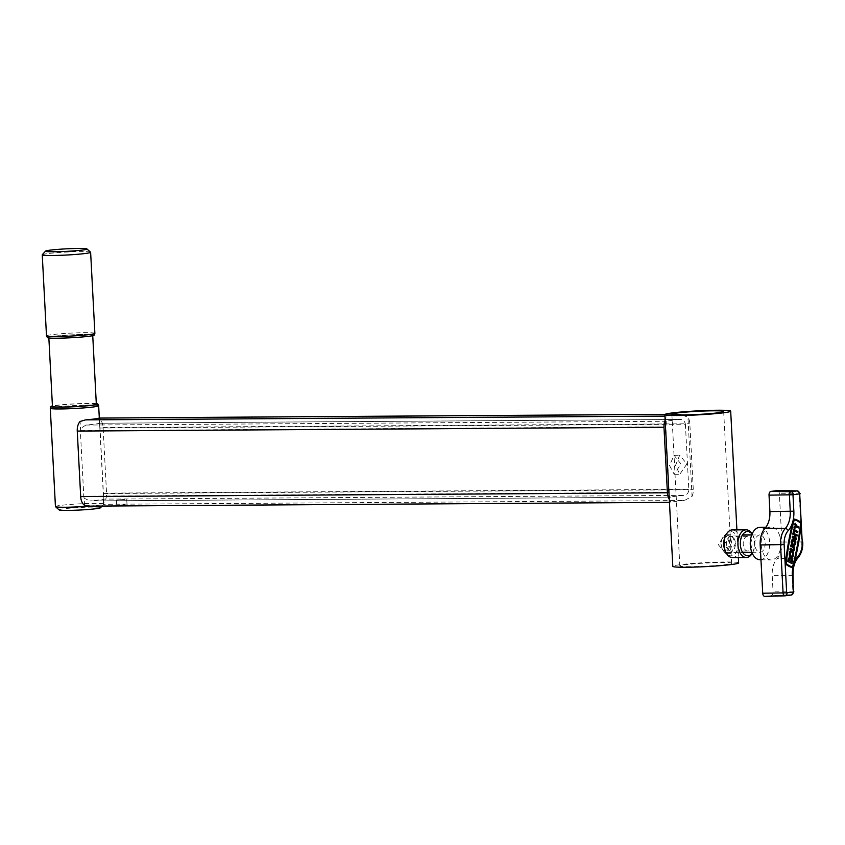 <?xml version="1.0" encoding="UTF-8"?>
<svg xmlns="http://www.w3.org/2000/svg" width="845" height="845" viewBox="0 0 845 845"><rect width="100%" height="100%" fill="white"/><g stroke="black" fill="none" stroke-linecap="round" stroke-linejoin="round"><path stroke-width="0.63" stroke-dasharray="4.22 3.17" d="M124.944 504.623L116.652 505.31L124.944 504.623M124.669 499.448L116.378 500.134L124.669 499.448M89.243 506.144L90.066 506.102A24.22 1.479 -3 0 0 103.512 504.307L103.301 495.614A5.186 3.116 89.6 0 0 103.439 493.554L100.006 428.035A5.186 3.116 89.6 0 0 99.657 426.038L99.277 418.877A10.383 6.232 89.6 0 1 103.111 427.612L106.544 493.142A10.383 6.232 89.6 0 1 103.681 502.775L103.512 504.307L684.344 500.515L692.087 496.353L687.936 417.155L679.824 414.293A32.955 2.007 -3 0 0 666.378 416.099L665.173 420.208A10.383 6.232 -90.4 0 1 665.173 420.208L669.314 499.406A10.383 6.232 -90.4 0 1 669.303 499.384L670.898 502.31L669.462 502.352M692.087 496.353A10.383 6.232 89.6 0 0 693.27 489.308L689.837 423.789A10.383 6.232 89.6 0 0 687.936 417.155M665.068 414.356L680.542 414.261L665.015 414.388M98.992 418.085L99.277 418.877L98.992 418.085M684.344 500.515A32.955 2.007 -3 0 0 670.898 502.31L90.066 506.102M84.521 505.342L84.151 498.18A5.186 3.116 -90.4 0 1 83.792 496.195L80.359 430.665A5.186 3.116 -90.4 0 1 80.497 428.605L80.127 421.444M99.657 426.038L99.33 418.37M100.006 428.035L685.401 424.211C684.735 421.021 682.971 419.437 680.098 419.469L99.33 423.239M685.401 424.211L688.833 489.741C688.506 493.005 686.922 494.864 684.08 495.339A32.955 2.007 -3 0 0 670.634 497.145L89.792 500.927A24.22 1.479 -3 0 0 103.238 499.131L684.08 495.339M103.301 495.614L103.238 499.131M84.151 498.18L89.792 500.927L670.634 497.145C669.8 497.156 669.314 495.571 669.187 492.371L665.754 426.841L666.652 421.264A32.955 2.007 177 0 1 680.098 419.469L99.266 423.26A24.22 1.479 177 0 1 85.82 425.056L80.497 428.605M59.118 509.926A20.755 1.267 177 0 1 63.206 508.87A20.755 1.267 177 0 1 86.919 507.201A20.755 1.267 177 0 1 100.513 507.76M89.654 506.134A24.22 1.479 -3 0 0 99.002 505.194A24.22 1.479 -3 0 0 103.777 504.138A24.22 1.479 -3 0 0 103.819 504.042A24.22 1.479 -3 0 0 87.225 503.514A24.22 1.479 -3 0 0 60.259 505.437A24.22 1.479 -3 0 0 55.443 506.577M42.292 254.736A24.22 1.479 177 0 1 47.066 253.68A24.22 1.479 177 0 1 73.325 251.778A24.22 1.479 177 0 1 90.573 252.201M47.373 337.588A23.449 1.426 177 0 1 52.02 336.447A23.449 1.426 177 0 1 78.427 334.578A23.449 1.426 177 0 1 94.186 335.138M94.872 333.331A24.22 1.479 -3 0 0 78.279 332.803A24.22 1.479 -3 0 0 51.313 334.726A24.22 1.479 -3 0 0 46.496 335.866M96.298 403.656A23.449 1.426 -3 0 0 77.677 403.709A23.449 1.426 -3 0 0 55.633 405.42A23.449 1.426 -3 0 0 52.422 405.949M50.299 408.251A24.22 1.479 177 0 1 55.105 407.153A24.22 1.479 177 0 1 81.764 405.241A24.22 1.479 177 0 1 98.654 405.716M96.33 404.153A21.97 1.341 -3 0 0 81.278 403.667A21.97 1.341 -3 0 0 56.816 405.42A21.97 1.341 -3 0 0 52.453 406.456M88.345 336.215A21.97 1.341 -3 0 0 92.718 335.18A21.97 1.341 -3 0 0 77.666 334.694A21.97 1.341 -3 0 0 53.203 336.437A21.97 1.341 -3 0 0 48.83 337.472A21.97 1.341 -3 0 0 63.882 337.958A21.97 1.341 -3 0 0 88.345 336.215M686.879 463.968L679.813 474.256L675.493 465.5L679.686 455.233L686.879 463.968M669.557 465.532L674.194 474.298L680.933 464.011L674.067 455.265L669.557 465.532M718.25 544.571L725.432 553.306L729.626 543.039L725.316 534.283L718.25 544.571M735.562 543.008L731.052 553.274L724.186 544.529L730.936 534.241L735.562 543.008M690.217 566.699A25.931 1.584 177 0 1 679.824 565.981A25.931 1.584 177 0 1 694.083 563.816A25.931 1.584 177 0 1 721.229 562.548A25.931 1.584 177 0 1 731.622 563.266A25.931 1.584 177 0 1 717.363 565.432A25.931 1.584 177 0 1 690.217 566.699M738.636 562.897A32.955 2.007 -3 0 0 725.422 561.978A32.955 2.007 -3 0 0 690.935 563.594A32.955 2.007 -3 0 0 672.81 566.351M731.39 551.088A7.351 4.415 -90.4 0 1 731.052 551.109A7.351 4.415 -90.4 0 1 726.594 544.064A7.351 4.415 -90.4 0 1 730.619 536.427A7.351 4.415 -90.4 0 1 730.957 536.406A7.351 4.415 -90.4 0 1 735.403 543.451A7.351 4.415 -90.4 0 1 731.39 551.088M747.994 550.982A7.351 4.415 -90.4 0 1 747.656 551.003A7.351 4.415 -90.4 0 1 743.199 543.958A7.351 4.415 -90.4 0 1 747.223 536.321A7.351 4.415 -90.4 0 1 747.561 536.3A7.351 4.415 -90.4 0 1 752.018 543.335A7.351 4.415 -90.4 0 1 747.994 550.982M725.496 535.783A12.105 7.267 -90.4 0 1 730.365 531.685A12.105 7.267 -90.4 0 1 738.245 542.786A12.105 7.267 -90.4 0 1 731.633 555.83A12.105 7.267 -90.4 0 1 725.601 551.796M732.478 557.584A13.837 8.302 89.6 0 0 733.111 557.542A13.837 8.302 89.6 0 0 740.685 543.166A13.837 8.302 89.6 0 0 732.298 529.91M752.166 553.126A12.105 7.267 89.6 0 0 753.106 551.616A12.105 7.267 89.6 0 0 753.001 535.603A12.105 7.267 89.6 0 0 752.05 534.114M752.113 533.966A13.837 8.302 -90.4 0 1 752.399 534.462A13.837 8.302 -90.4 0 1 752.515 552.767A13.837 8.302 -90.4 0 1 752.24 553.274M793.635 545.49A3.338 1.996 89.6 0 0 795.398 541.909A3.338 1.996 89.6 0 0 793.666 538.867M793.444 540.029L793.032 540.039A2.218 1.331 89.6 0 0 792.071 542.353A2.218 1.331 89.6 0 0 793.423 544.391A2.218 1.331 89.6 0 0 793.624 544.37M791.459 557.33A3.338 1.996 89.6 0 0 793.223 553.75A3.338 1.996 89.6 0 0 791.406 550.697M791.448 556.211A2.218 1.331 -90.4 0 1 791.237 556.242A2.218 1.331 -90.4 0 1 789.895 554.193A2.218 1.331 -90.4 0 1 791.216 551.796A2.218 1.331 -90.4 0 1 791.416 551.817M794.448 519.686L793.761 520.045A193.547 116.156 89.6 0 0 785.829 563.119L786.04 563.784A36.177 21.716 89.6 0 0 792.23 567.016L792.441 566.953M720.986 544.381A7.351 4.415 -90.4 0 1 722.042 538.952A7.351 4.415 -90.4 0 1 726.742 536.818A7.351 4.415 -90.4 0 1 729.774 543.208A7.351 4.415 -90.4 0 1 727.144 550.56A7.351 4.415 -90.4 0 1 722.105 548.68A7.351 4.415 -90.4 0 1 720.986 544.381M731.59 543.092A8.651 5.186 89.6 0 0 726.362 535.138A8.651 5.186 89.6 0 0 722.486 538.096A8.651 5.186 89.6 0 0 721.25 544.476A8.651 5.186 89.6 0 0 722.559 549.535A8.651 5.186 89.6 0 0 726.478 552.44A8.651 5.186 89.6 0 0 731.59 543.092M754.807 544.264A8.651 5.186 -90.4 0 1 759.919 534.917A8.651 5.186 -90.4 0 1 765.147 542.87A8.651 5.186 -90.4 0 1 760.035 552.218A8.651 5.186 -90.4 0 1 754.807 544.264M759.739 527.375A16.192 9.717 -90.4 0 1 769.658 542.268A16.192 9.717 -90.4 0 1 759.951 559.76M780.875 542.184A16.435 9.865 -90.4 0 1 771.02 559.929A16.435 9.865 -90.4 0 1 761.218 544.814A16.435 9.865 -90.4 0 1 770.809 527.069A16.435 9.865 -90.4 0 1 780.875 542.184M792.99 533.047L796.814 535.033L796.624 536.1M795.398 535.466L794.638 537.388L796.233 538.223L796.032 539.279M793.994 537.05L792.399 536.226M794.427 540.758A2.218 1.331 89.6 0 0 794.099 540.282L793.846 541.677M793.244 538.846L793.032 540.039M791.596 563.414L791.881 561.862A3.338 1.996 89.6 0 0 790.149 557.552M792.737 549.62L793.149 549.62A1.109 0.665 -90.4 0 1 792.737 549.62L790.181 548.289M793.149 550.75A2.218 1.331 89.6 0 0 794.258 548.722A2.218 1.331 89.6 0 0 793.318 546.44L790.772 545.11M797.257 532.625L797.458 531.568L794.268 529.899L794.553 528.315L793.92 527.977M793.782 532.551L794.448 531.156M798.124 527.924L798.314 526.868L796.402 525.875L794.786 523.287M794.004 527.523L796.349 527.005M792.399 567.555A1.162 0.697 89.6 0 0 792.916 566.889A194.107 116.483 -90.4 0 0 800.87 523.689A1.162 0.697 89.6 0 0 800.49 522.421A36.736 22.044 -90.4 0 0 794.194 519.147M764.968 596.401L771.168 595.577A3.464 2.081 89.6 0 0 773.059 591.849L772.203 575.403A18.167 10.9 -90.4 0 1 777.051 558.725A18.167 10.9 89.6 0 0 781.91 542.036L779.375 493.755A3.464 2.081 89.6 0 0 777.495 490.596M790.159 558.672A2.218 1.331 89.6 0 0 789.948 558.64A2.218 1.331 89.6 0 0 788.691 560.203L791.184 561.83M103.111 427.612L689.837 423.789M106.544 493.142L693.27 489.308M664.941 416.099L666.378 416.099M103.439 493.554L688.833 489.741M83.792 496.195L669.187 492.371M80.359 430.665L665.754 426.841M85.82 425.056L666.652 421.264M793.043 567.418A21.199 12.717 -90.4 0 1 794.564 562.041M801.271 523.794L801.229 522.971M797.416 490.882A3.021 1.817 -90.4 0 1 799.212 493.66L801.747 541.941L781.91 542.036M802.75 542.015L801.747 541.941A17.724 10.636 -90.4 0 1 797.004 558.228L777.051 558.725M800.215 493.733L779.375 493.755M785.385 595.788L784.815 595.841M798.029 557.806A2.598 1.743 -137.4 0 1 797.004 558.228A18.601 11.165 89.6 0 0 792.04 575.308L792.895 591.753A3.021 1.817 -90.4 0 1 791.247 595.007L771.168 595.577M793.899 591.827L773.059 591.849M793.043 575.382L772.203 575.403M126.75 499.596L127.014 504.771M116.378 500.134L116.652 505.31M103.787 503.504L103.481 497.684M102.044 506.06L103.777 504.138M103.819 504.042L99.309 418.053M674.194 474.298L679.813 474.256M731.052 553.274L725.432 553.306M671.87 414.23L679.824 565.981M736.903 529.878L738.35 557.552M723.669 411.515L731.622 563.266M730.936 534.241L725.316 534.283M674.067 455.265L679.686 455.233M747.656 551.003L731.052 551.109M753.001 535.603L752.399 534.462M753.106 551.616L752.515 552.767M747.561 536.3L730.957 536.406M722.042 538.952L722.486 538.096M726.362 535.138L742.459 535.033M751.701 534.969L759.919 534.917M760.965 559.781L771.02 559.929M765.919 527.206L770.809 527.069M726.478 552.44L742.575 552.334M751.818 552.271L760.035 552.218M722.105 548.68L722.559 549.535"/><path stroke-width="1.27" d="M90.066 506.102L84.521 505.342A10.383 6.232 -90.4 0 1 80.687 496.606L77.254 431.077A10.383 6.232 -90.4 0 1 80.127 421.444L85.546 419.88A24.22 1.479 -3 0 0 98.992 418.085L99.277 418.877M669.303 499.384A10.383 6.232 -90.4 0 1 667.413 492.772L663.98 427.253A10.383 6.232 -90.4 0 1 665.152 420.24M102.044 506.06L100.513 507.76A20.755 1.267 177 0 1 96.414 508.658A20.755 1.267 177 0 1 73.906 510.285A20.755 1.267 177 0 1 59.118 509.926L55.495 506.673A24.22 1.479 -3 0 0 89.654 506.134M82.863 250.004A20.755 1.267 -3 0 0 86.94 248.948A20.755 1.267 -3 0 0 72.163 248.588A20.755 1.267 -3 0 0 49.654 250.215A20.755 1.267 -3 0 0 45.556 251.113A20.755 1.267 -3 0 0 59.15 251.673A20.755 1.267 -3 0 0 82.863 250.004M86.94 248.948L90.573 252.201A24.22 1.479 177 0 1 90.626 252.285A24.22 1.479 177 0 1 85.81 253.426A24.22 1.479 177 0 1 58.844 255.359A24.22 1.479 177 0 1 42.25 254.82A24.22 1.479 177 0 1 42.292 254.736L45.556 251.113M94.862 333.374L94.186 335.138A23.449 1.426 177 0 1 89.528 336.204A23.449 1.426 177 0 1 63.724 338.063A23.449 1.426 177 0 1 47.373 337.588L46.507 335.909A24.22 1.479 -3 0 0 63.407 336.394A24.22 1.479 -3 0 0 90.056 334.472A24.22 1.479 -3 0 0 94.862 333.374A24.22 1.479 -3 0 0 94.872 333.331L90.626 252.285M52.422 405.949A23.449 1.426 -3 0 0 50.975 406.487A23.449 1.426 -3 0 0 66.734 407.058A23.449 1.426 -3 0 0 93.151 405.178A23.449 1.426 -3 0 0 97.798 404.037A23.449 1.426 -3 0 0 96.298 403.656M97.798 404.037L98.654 405.716A24.22 1.479 177 0 1 98.664 405.758A24.22 1.479 177 0 1 93.848 406.899A24.22 1.479 177 0 1 66.882 408.822A24.22 1.479 177 0 1 50.288 408.293A24.22 1.479 177 0 1 50.299 408.251L50.975 406.487M48.862 337.979L52.453 406.456A21.97 1.341 -3 0 0 67.505 406.931A21.97 1.341 -3 0 0 91.968 405.188A21.97 1.341 -3 0 0 96.33 404.153L92.739 335.676M42.25 254.82L46.496 335.866A24.22 1.479 -3 0 0 46.507 335.909M50.288 408.293L55.443 506.577A24.22 1.479 -3 0 0 55.495 506.673M682.264 414.958A25.931 1.584 177 0 1 671.87 414.23A25.931 1.584 177 0 1 686.129 412.075A25.931 1.584 177 0 1 713.275 410.797A25.931 1.584 177 0 1 723.669 411.515A25.931 1.584 177 0 1 709.409 413.68A25.931 1.584 177 0 1 682.264 414.958M678.07 415.518A32.955 2.007 -3 0 0 712.557 413.902A32.955 2.007 -3 0 0 730.682 411.156A32.955 2.007 -3 0 0 717.479 410.237A32.955 2.007 -3 0 0 682.982 411.853A32.955 2.007 -3 0 0 664.857 414.599A32.955 2.007 -3 0 0 678.07 415.518M664.857 414.599L672.81 566.351A32.955 2.007 -3 0 0 686.024 567.259A32.955 2.007 -3 0 0 720.51 565.643A32.955 2.007 -3 0 0 738.636 562.897L738.35 557.552M746.135 529.815L732.298 529.91A13.837 8.302 89.6 0 0 731.664 529.952A13.837 8.302 89.6 0 0 726.098 534.642A13.837 8.302 89.6 0 0 726.214 552.936A13.837 8.302 89.6 0 0 732.478 557.584L746.315 557.499A13.837 8.302 -90.4 0 1 737.928 544.243A13.837 8.302 -90.4 0 1 745.501 529.868A13.837 8.302 -90.4 0 1 746.135 529.815A13.837 8.302 -90.4 0 1 752.113 533.966M752.05 534.114A12.105 7.267 89.6 0 0 746.969 531.579A12.105 7.267 89.6 0 0 740.368 544.624A12.105 7.267 89.6 0 0 748.237 555.725A12.105 7.267 89.6 0 0 752.166 553.126M752.24 553.274A13.837 8.302 -90.4 0 1 746.948 557.457A13.837 8.302 -90.4 0 1 746.315 557.499M726.214 552.936L725.601 551.796A12.105 7.267 -90.4 0 1 725.496 535.783L726.098 534.642M793.666 538.846A3.338 1.996 89.6 0 0 791.828 542.437A3.338 1.996 89.6 0 0 793.846 545.5A3.338 1.996 89.6 0 0 795.81 541.898A3.338 1.996 89.6 0 0 794.078 538.867L793.212 541.349L794.258 541.677L794.511 540.282A2.218 1.331 89.6 0 1 795.145 541.994A2.218 1.331 89.6 0 1 793.835 544.391A2.218 1.331 89.6 0 1 792.494 542.342A2.218 1.331 89.6 0 1 793.444 540.029L793.244 538.846A3.338 1.996 89.6 0 0 791.416 542.437A3.338 1.996 89.6 0 0 793.423 545.5A3.338 1.996 89.6 0 0 793.635 545.49M793.624 544.37A2.218 1.331 89.6 0 0 794.733 541.994A2.218 1.331 89.6 0 0 794.427 540.758M793.635 553.75A3.338 1.996 89.6 0 0 791.617 550.676A3.338 1.996 89.6 0 0 789.652 554.278A3.338 1.996 89.6 0 0 791.659 557.341A3.338 1.996 89.6 0 0 793.635 553.75M791.406 550.697A3.338 1.996 89.6 0 0 791.205 550.687A3.338 1.996 89.6 0 0 789.23 554.278A3.338 1.996 89.6 0 0 791.247 557.351A3.338 1.996 89.6 0 0 791.459 557.33M791.416 551.817A2.218 1.331 -90.4 0 1 792.557 553.834A2.218 1.331 -90.4 0 1 791.448 556.211M790.307 554.193A2.218 1.331 89.6 0 0 791.659 556.232A2.218 1.331 89.6 0 0 792.969 553.834A2.218 1.331 89.6 0 0 791.628 551.796A2.218 1.331 89.6 0 0 790.307 554.193M785.913 563.33A1.162 0.697 89.6 0 0 786.304 564.28A36.736 22.044 89.6 0 0 792.589 567.555A1.162 0.697 89.6 0 0 793.339 566.879A194.107 116.483 -90.4 0 0 801.282 523.678A1.162 0.697 89.6 0 0 800.902 522.421A36.736 22.044 -90.4 0 0 794.617 519.136A1.162 0.697 89.6 0 0 793.867 519.812A194.107 116.483 89.6 0 0 785.924 563.013A1.162 0.697 89.6 0 0 785.913 563.33M794.395 519.136L794.194 519.147A1.162 0.697 89.6 0 0 793.455 519.823A194.107 116.483 89.6 0 0 785.501 563.023A1.162 0.697 89.6 0 0 785.892 564.28A36.736 22.044 89.6 0 0 792.177 567.565A1.162 0.697 89.6 0 0 792.399 567.555M793.032 566.657A193.547 116.156 -90.4 0 0 800.954 523.583L800.754 522.918A36.177 21.716 -90.4 0 0 794.564 519.686L794.173 520.045A193.547 116.156 89.6 0 0 786.251 563.119L786.452 563.784A36.177 21.716 89.6 0 0 792.642 567.006L792.441 566.953M760.965 559.781L759.951 559.76A16.192 9.717 -90.4 0 1 750.297 544.867A16.192 9.717 -90.4 0 1 759.739 527.375L765.919 527.206M794.036 536.85L794.385 534.938L792.79 534.103L792.99 533.047L797.226 535.033L797.036 536.089L795.398 535.466M794.385 534.938L794.416 537.05L792.399 536.226L792.209 537.283L796.032 539.279L796.645 538.212L795.05 537.388L795.441 535.265L797.036 536.089M790.149 557.552A3.338 1.996 89.6 0 0 789.938 557.531A3.338 1.996 89.6 0 0 788.047 559.865L787.762 561.429L791.596 563.414L792.293 561.862A3.338 1.996 89.6 0 0 790.36 557.531A3.338 1.996 89.6 0 0 788.469 559.865L787.762 561.429M800.954 523.583L800.542 523.583A193.547 116.156 -90.4 0 1 792.61 566.657M800.542 523.583L800.342 522.918A36.177 21.716 -90.4 0 0 794.342 519.738M790.603 548.289L790.402 549.345L792.948 550.676A2.218 1.331 89.6 0 0 793.36 550.782A2.218 1.331 89.6 0 0 794.659 548.891A2.218 1.331 89.6 0 0 793.73 546.43L790.772 545.11L790.571 546.166L793.128 547.497A1.109 0.665 -90.4 0 1 793.138 549.609L790.181 548.289L789.99 549.345L792.536 550.676A2.218 1.331 89.6 0 0 792.937 550.782A2.218 1.331 89.6 0 0 793.149 550.75M797.669 532.625L797.87 531.558L794.68 529.899L794.976 528.305L794.332 527.977L793.138 532.223L794.194 532.551L794.49 530.956L797.669 532.625L794.448 531.156M798.536 527.924L798.736 526.868L796.824 525.865L795.198 523.277L794.585 524.344L795.673 526.065L794.194 526.467L794.004 527.523L796.624 526.931L798.536 527.924L796.349 527.005M777.495 490.596A3.464 2.081 89.6 0 0 777.315 490.575A3.464 2.081 89.6 0 0 777.125 490.586L770.925 491.42A3.464 2.081 89.6 0 0 769.034 495.149L769.901 511.584A18.167 10.9 -90.4 0 1 765.042 528.262A18.167 10.9 89.6 0 0 760.183 544.951L762.718 593.232A3.464 2.081 89.6 0 0 764.841 596.412A3.464 2.081 89.6 0 0 764.968 596.401L784.815 595.841M791.659 561.534A2.218 1.331 89.6 0 0 790.36 558.64A2.218 1.331 89.6 0 0 789.103 560.203L791.237 561.534A2.218 1.331 89.6 0 0 790.159 558.672M788.184 561.418L792.008 563.414M791.184 545.11L790.983 546.166L793.539 547.497A1.109 0.665 -90.4 0 1 793.149 549.62M794.078 538.867L793.212 541.349M793.624 541.339L794.258 541.677M792.821 536.216L792.209 537.283M792.621 537.283L796.444 539.279M794.807 534.927L792.79 534.103M793.212 534.103L793.402 533.037M794.332 527.977L793.138 532.223M793.55 532.213L794.194 532.551M795.198 523.277L796.085 526.065L794.194 526.467M794.617 526.467L794.416 527.523M98.992 418.085L665.015 414.388M80.687 496.606L667.413 492.772M77.254 431.077L663.98 427.253M85.546 419.88L664.941 416.099M801.229 522.971L799.708 493.86L792.99 494.758L793.846 511.193A21.199 12.717 -90.4 0 1 788.184 530.671A15.136 9.084 89.6 0 0 784.139 544.56L786.674 592.841L793.392 591.944L792.525 575.508A21.199 12.717 -90.4 0 1 793.043 567.418M794.564 562.041A21.199 12.717 -90.4 0 1 798.187 556.042A15.136 9.084 89.6 0 0 802.232 542.141L801.271 523.794M786.948 593.232A2.598 2.07 82.4 0 1 785.216 595.82A2.598 2.07 82.4 0 1 785.047 595.841A3.021 1.817 -90.4 0 1 784.931 595.841A3.021 1.817 -90.4 0 1 783.083 593.063L780.548 544.782A17.724 10.636 -90.4 0 1 785.29 528.505A18.601 11.165 89.6 0 0 790.255 511.415L789.399 494.98A3.021 1.817 -90.4 0 1 791.047 491.727L797.247 490.892L777.125 490.586M799.423 493.469A2.598 2.07 82.4 0 0 797.247 490.892A3.021 1.817 -90.4 0 1 797.416 490.882L777.315 490.575M793.223 494.293A2.598 2.07 82.4 0 0 791.047 491.727L770.925 491.42M792.99 494.758L769.034 495.149M793.846 511.193L769.901 511.584M788.184 530.671A2.598 1.743 -137.4 0 0 785.29 528.505L765.042 528.262M784.139 544.56L760.183 544.951M786.674 592.841L762.718 593.232M793.159 592.408A2.598 2.07 82.4 0 1 791.427 594.996A2.598 2.07 82.4 0 1 791.247 595.007L785.385 595.788M802.232 542.141L799.708 493.86M793.392 591.944L793.043 575.382C792.863 567.724 794.522 561.872 798.029 557.806A2.598 1.743 -137.4 0 0 798.187 556.042M99.118 418.053L665.068 414.356M89.243 506.144L669.462 502.352M99.309 418.053L98.664 405.758M730.682 411.156L736.903 529.878M742.459 535.033L751.701 534.969M793.899 591.827L791.427 594.996L764.841 596.412M800.215 493.733L797.416 490.882M802.75 542.015C803.003 548.521 801.419 553.781 798.029 557.806M742.575 552.334L751.818 552.271"/></g></svg>
